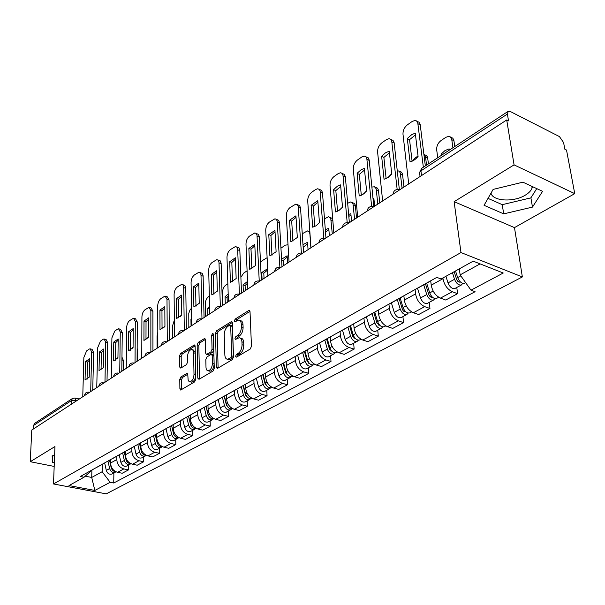 <?xml version="1.0" encoding="UTF-8"?>
<svg xmlns="http://www.w3.org/2000/svg" width="605" height="605" viewBox="0 0 605 605"><rect width="100%" height="100%" fill="white"/><g stroke="black" fill="none" stroke-linecap="round" stroke-linejoin="round"><path stroke-width="0.91" d="M235.602 356.3L236.54 357.124L250.243 349.024L251.468 346.294L250.024 311.658L249.154 310.403L248.655 310.569L235.186 319.062L234.362 320.93L234.944 321.799L238.544 320.098C240.177 320.204 241.085 321.55 241.274 324.121L241.38 326.965C241.274 330.814 239.996 333.673 237.546 335.548L235.814 336.614L234.974 338.482L235.579 339.382L239.141 337.734C240.82 337.847 241.75 339.224 241.947 341.878L242.053 344.767C241.947 348.661 240.661 351.535 238.196 353.38L236.442 354.424L235.602 356.3M532.4 186.59L532.082 188.011C531.137 190.658 528.83 193.063 525.163 195.241C513.524 202.456 492.53 201.193 491.018 193.124M180.88 376.968L179.776 379.479L179.889 388.758L180.668 390.051L194.606 381.921L195.74 379.358L195.128 346.166L194.364 344.941L180.593 353.494L179.504 355.997L179.632 367.001L180.774 368.12L186.476 364.618L187.588 362.092L187.505 356.587C187.837 352.556 189.199 350.182 191.573 349.463L192.866 350.121L193.562 351.974L194.001 374.601C193.683 378.654 192.329 381.037 189.947 381.747L189.002 381.445L188.155 380.227L187.777 374.654L186.998 373.376L180.88 376.968L182.566 377.407L181.462 379.917L181.613 389.597M454.121 201.669L514.477 227.616L574.75 193.645L514.076 164.885L454.121 201.669L460.972 252.55L53.505 483.97L54.949 446.558L30.25 461.713L31.778 430.042L506.71 119.956L508.525 120.871L507.398 114.043L420.951 170.86L419.567 172.486L419.719 173.741M514.076 164.885L506.71 119.956M216.386 367.106L217.24 368.415L217.664 368.286L232.328 359.62L233.522 356.942L232.35 322.767L231.518 321.52L216.635 330.769L215.478 333.37L216.386 367.106L218.155 367.999M213.096 370.986L199 379.32L197.79 378.14L197.147 344.895L198.274 342.347L204.588 338.49L205.375 339.73L205.677 353.184L206.479 354.454L210.903 351.868L212.052 349.274L211.697 335.193L212.809 333.272L213.368 334.141L214.261 368.369L213.096 370.986M574.75 193.645L566.514 150.048L564.836 149.208L563.588 142.561L559.436 136.586L510.287 111.501L508.2 111.305L507.398 114.043M514.477 227.616L522.357 276.939L106.23 493.869L53.505 483.97M30.25 461.713L54.185 466.432M33.351 429.013L33.517 425.504L34.772 423.303L72.275 398.589M430.405 280.954L428.582 281.975M430.707 280.788L431.236 285.189C432.462 291.444 435.539 295.754 440.47 298.121L452.306 291.739C447.36 289.326 444.259 284.97 442.996 278.671L442.905 277.975M452.306 291.739L457.592 293.682L456.783 287.473M416.8 288.562L418.047 287.995M440.47 298.121L445.741 300.027L457.592 293.682M402.945 296.299L401.1 297.327M429.232 302.379L429.958 308.482L424.695 306.637C419.779 304.323 416.739 300.072 415.567 293.879L415.075 289.523M389.862 303.604L391.117 303.037M403.875 295.777L404.337 300.11C405.471 306.251 408.488 310.456 413.389 312.732L418.637 314.539L429.958 308.482M376.726 310.94L374.881 311.976M402.915 316.612L403.558 322.616L398.324 320.862C393.447 318.638 390.459 314.487 389.37 308.406L388.939 304.118M364.142 317.973L365.405 317.398M378.231 310.1L378.639 314.358C379.698 320.393 382.655 324.507 387.518 326.685L392.736 328.409L403.558 322.616M351.687 324.93L349.826 325.966M377.747 330.232L378.314 336.138L373.111 334.459C368.263 332.327 365.337 328.273 364.331 322.299L363.953 318.079M339.556 331.699L340.827 331.124M353.706 323.796L354.069 327.986C355.044 333.922 357.948 337.938 362.773 340.033L367.961 341.674L378.314 336.138M327.728 338.308L325.861 339.352M353.66 343.262L354.152 349.07L348.979 347.474C344.177 345.425 341.303 341.462 340.365 335.586L340.048 331.532M316.037 344.842L317.307 344.26M330.232 336.917L330.534 341.038C331.449 346.869 334.293 350.794 339.08 352.813L344.237 354.379L354.152 349.07M304.791 351.119L302.923 352.163M330.58 355.748L331.003 361.465L325.868 359.937C321.104 357.971 318.283 354.091 317.413 348.314L317.141 344.351M293.516 357.419L294.786 356.837M307.726 349.478L307.99 353.539C308.837 359.279 311.635 363.113 316.385 365.057L321.505 366.554L331.003 361.465M282.815 363.393L280.947 364.437M308.444 367.719L308.815 373.346L303.71 371.893C298.983 369.995 296.223 366.199 295.414 360.519L295.179 356.617M271.925 369.481L273.195 368.891M286.15 361.533L286.377 365.526C287.156 371.175 289.901 374.934 294.612 376.802L299.694 378.231L308.815 373.346M261.738 375.168L259.87 376.212M287.201 379.206L287.511 384.75L282.452 383.358C277.763 381.528 275.048 377.815 274.299 372.226L274.103 368.385M251.211 381.052L252.474 380.462M265.436 373.103L265.618 377.036C266.344 382.594 269.043 386.27 273.71 388.07L278.754 389.439L287.511 384.75M241.508 386.474L239.641 387.518M266.797 390.248L267.055 395.708L262.033 394.377C257.39 392.607 254.72 388.977 254.017 383.472L253.858 379.69M231.322 392.161L232.585 391.571M245.532 384.22L245.683 388.092C246.356 393.56 249.003 397.167 253.631 398.907L258.637 400.208L267.055 395.708M222.065 397.326L220.205 398.37M247.18 400.858L247.392 406.235L242.401 404.957C237.803 403.255 235.179 399.693 234.536 394.279L234.407 390.55M212.204 402.839L213.467 402.249M226.399 394.914L226.512 398.725C227.14 404.11 229.741 407.634 234.332 409.313L239.293 410.568L247.392 406.235M203.378 407.77L201.518 408.806M228.304 411.067L228.471 416.361L223.525 415.143C218.965 413.495 216.386 410.008 215.788 404.677L215.69 401.002M193.827 413.102L195.082 412.512M207.984 405.199L208.067 408.957C208.649 414.251 211.213 417.715 215.751 419.333L220.681 420.536L228.471 416.361M185.395 417.813L183.534 418.849M210.132 420.898L210.26 426.117L205.352 424.944C200.837 423.349 198.296 419.93 197.744 414.682L197.676 411.067M176.131 422.986L177.386 422.396M190.257 415.098L190.31 418.804C190.847 424.022 193.366 427.41 197.865 428.983L202.758 430.132L210.26 426.117M168.077 427.485L166.224 428.522M192.624 430.367L192.715 435.509L187.845 434.39C183.368 432.847 180.88 429.489 180.366 424.324L180.32 420.755M159.092 432.507L160.34 431.917M173.166 424.642L173.204 428.295C173.696 433.43 176.176 436.757 180.638 438.277L185.478 439.381L192.715 435.509M151.394 436.81L149.548 437.839M175.745 439.495L175.798 444.569L170.973 443.488C166.541 441.998 164.084 438.708 163.615 433.611L163.592 430.102M142.674 441.68L143.914 441.09M156.695 433.845L156.703 437.445C157.164 442.505 159.599 445.772 164.016 447.239L168.825 448.297L175.798 444.569M135.301 445.794L133.463 446.823M159.463 448.305L159.478 453.304L154.698 452.268C150.305 450.823 147.892 447.594 147.454 442.573L147.454 439.109M126.831 450.521L128.071 449.939M140.799 442.724L140.784 446.271C141.207 451.254 143.612 454.461 147.983 455.89L152.747 456.904L159.478 453.304M119.775 454.468L117.952 455.489M143.74 456.813L143.725 461.736L138.991 460.745C134.635 459.339 132.261 456.17 131.852 451.224L131.882 447.806M111.547 459.059L112.78 458.477M125.454 451.292L125.416 454.794C125.81 459.709 128.169 462.855 132.503 464.239L137.229 465.215L143.725 461.736M104.794 462.84L102.971 463.853M128.555 465.026L128.51 469.881L123.813 468.928C119.503 467.567 117.166 464.451 116.795 459.573L116.841 456.208M96.792 467.31L98.01 466.72M110.632 459.573L110.571 463.029C110.934 467.869 113.256 470.962 117.551 472.308L122.233 473.246L128.51 469.881M459.324 268.862L460.125 274.874L480.105 263.886M85.229 476.18L91.718 477.443L102.154 471.711L110.14 482.306L94.849 490.443L69 485.573L84.027 477.224L80.321 476.506L436.81 277.385L441.09 278.988L473.193 261.156L503.239 273.014L471 290.181L460.125 274.874M110.14 482.306L113.732 483.002L475.091 291.708L471 290.181M460.972 252.55L522.357 276.939M503.685 213.868L532.468 207.107L542.587 191.324L522.894 182.181L493.143 189.403L484.068 205.307L503.685 213.868L502.256 204.671L530.903 197.858L536.741 188.609M54.609 455.346L52.136 455.815L52.582 462.318L54.329 462.666M91.884 470.38L91.718 477.443L94.849 490.443M92.565 469.669L84.027 477.224M102.154 471.711L102.298 464.33M113.884 472.966L113.732 483.002M488.023 198.379L502.256 204.671M530.903 197.858L532.468 207.107M53.089 455.633L54.586 455.936M52.839 455.678L52.582 462.318M237.334 356.655L238.173 354.916L239.928 353.88C242.393 352.034 243.686 349.161 243.792 345.266L242.053 344.767M240.374 338.097L240.873 338.248C242.544 338.354 243.482 339.738 243.679 342.385L243.792 345.266M239.777 320.476L240.261 320.62C241.894 320.733 242.802 322.072 242.991 324.643L243.104 327.486C242.998 331.328 241.72 334.187 239.27 336.062L237.531 337.121L236.699 338.792M249.994 311.348L236.895 319.591L236.079 321.195M232.328 322.465L218.329 331.268L217.18 333.869L218.11 367.575M230.853 357.744L231.685 355.876L230.686 325.913L230.104 325.044L227.979 326.276C225.605 328.129 224.357 330.943 224.236 334.716L224.856 355.09C225.03 357.752 225.952 359.151 227.616 359.272L230.853 357.744L232.585 358.228L233.417 356.368L231.685 355.876M230.361 325.119L231.806 325.558L232.396 326.428L233.417 356.368M228.191 359.43L229.348 359.756L230.762 359.31L229.03 358.825M232.585 358.228L230.762 359.31M205.352 339.435L199.952 342.831L198.833 345.379L199.529 379.002M207.848 354.832L212.605 352.352L213.754 349.75L213.391 335.684L211.697 335.193M205.995 367.318C206.124 369.526 206.857 370.691 208.211 370.789C210.699 370.056 212.098 367.613 212.415 363.469L212.211 355.627L211.395 354.349L210.963 354.485L206.963 356.92L205.821 359.506L205.995 367.318M209.035 371.009L209.92 371.251C212.415 370.517 213.815 368.082 214.125 363.938L212.415 363.469M211.735 354.439L213.096 354.825L213.92 356.103L214.125 363.938M187.747 374.283L182.566 377.407M190.832 381.982L191.649 382.194C193.759 381.679 195.105 379.577 195.672 375.902M195.241 352.465L193.252 349.932L192.405 349.698M195.105 345.878L182.264 353.955L181.167 356.451L181.334 367.779M454.173 271.721L456.631 279.366C457.501 281.416 458.605 282.316 459.936 282.081L460.284 281.832M452.427 272.689L454.544 279.291C456.359 283.556 458.658 285.439 461.433 284.963L462.742 283.344M445.923 276.303L448.018 282.875C449.817 287.118 452.109 288.993 454.884 288.502L455.164 288.351M449.288 150.131L449.114 148.853L444.977 150.607L441.105 154.139L441.272 155.417M452.903 147.749L451.723 139.286L450.241 136.859L448.668 136.375L445.877 137.305L440.969 140.602C437.959 142.999 436.53 146.055 436.689 149.768L437.725 157.754M455.527 270.972L457.652 277.589C459.475 281.854 461.774 283.753 464.549 283.276L464.829 283.125M450.831 137.38L452.653 138.076L453.644 139.536L453.939 140.715L451.799 139.702M454.741 146.539L453.939 140.715M442.346 154.706L441.105 154.139M412.088 161.202L409.547 139.687L415.469 134.862M417.102 121.461L419.008 122.18L420.188 124.426L425.338 165.914M407.309 138.658L410.024 161.838C412.837 161.278 415.522 159.478 418.085 156.43L415.264 133.145L411.748 134.62L407.823 138.046L407.309 138.658L409.547 139.687M423.349 167.23L417.73 122.588L416.512 120.917L414.962 120.448L412.194 121.454L407.324 124.887C404.329 127.375 402.885 130.514 402.998 134.287L408.73 183.928M425.481 283.843L428.839 294.59C429.686 296.594 430.775 297.471 432.114 297.221L432.325 297.093M423.719 284.826L426.752 294.544C428.506 298.711 430.775 300.549 433.566 300.035L434.859 298.552M417.518 288.29L420.52 297.962C422.26 302.114 424.529 303.929 427.319 303.415L427.599 303.264M426.555 165.112L425.565 157.179L423.893 154.214M418.032 156.007L415.257 157.867L412.451 161.043M426.669 283.178L429.724 292.918C431.478 297.093 433.755 298.93 436.538 298.424L436.818 298.273M424.559 154.751L426.464 155.493L427.425 156.96L427.705 158.147L425.565 157.179M428.423 163.887L427.705 158.147M399.096 298.583L402.31 309.125C403.119 311.083 404.2 311.938 405.539 311.681L405.607 311.643M397.319 299.573L400.223 309.102C401.917 313.193 404.163 314.971 406.953 314.434L408.224 313.057M391.397 302.878L394.263 312.369C395.95 316.438 398.188 318.2 400.979 317.663L401.266 317.512M402.075 188.276L400.313 173.098L399.277 171.253L397.243 170.58M391.707 173.688L387.797 177.741M400.139 298L403.051 307.552C404.753 311.643 406.999 313.428 409.797 312.891L410.077 312.74M399.406 171.374L401.153 171.979L402.181 173.295L402.582 174.83L400.457 173.907M403.966 187.036L402.582 174.83M386.126 178.641L383.888 157.413L389.446 152.831M390.989 139.558L392.993 140.345L394.12 142.599L399.353 189.607M381.657 156.43L384.046 179.277L387.979 177.613L391.745 174.104L389.265 151.159L385.355 152.906L382.148 155.84L381.657 156.43L383.888 157.413M397.167 189.463L391.692 140.806L390.762 139.332L389.015 138.666L386.444 139.596L381.785 142.886C378.919 145.276 377.52 148.331 377.603 152.044L382.632 200.966M361.298 195.317L359.34 174.369L364.558 170.005M366.017 156.876L368.112 157.716L369.194 159.977L373.822 206.691M357.124 173.431L359.211 195.944L362.97 194.387L366.577 190.999L364.399 168.387L361.2 169.68L357.6 172.856L357.124 173.431L359.34 174.369M371.621 206.396L366.789 158.23L365.896 156.755L364.202 156.09L361.813 156.96L357.351 160.106C354.606 162.405 353.252 165.384 353.297 169.045L357.691 217.248M373.875 312.694L376.938 323.017L380.053 325.528M372.083 313.67L374.858 323.025C376.499 327.025 378.715 328.749 381.513 328.19L382.761 326.919M366.418 316.831L369.163 326.148C370.789 330.133 373.005 331.85 375.803 331.283L376.083 331.132M374.646 206.184L373.882 198.516L373.028 198.697M377.83 204.104L376.159 188.752L374.503 186.786L371.878 187.043M366.539 190.628L364.414 193.267M374.782 312.165L377.565 321.535C379.214 325.55 381.437 327.282 384.228 326.723L384.515 326.571M374.026 199.952L373.194 200.361M375.312 187.316L377.149 187.966L378.14 189.282L378.518 190.817L376.408 189.94M379.743 202.857L378.518 190.817M349.72 326.155L352.67 336.312L355.596 338.8M347.935 327.154L350.59 336.335C352.178 340.267 354.371 341.938 357.169 341.364L358.387 340.169M342.506 330.186L345.137 339.329C346.718 343.239 348.904 344.903 351.702 344.321L351.989 344.162M351.535 221.271L350.87 213.709L348.639 214.397M349.993 326.004L350.121 327.517M354.59 219.275L352.987 203.772L352.027 202.456L350.635 201.972L347.671 203.265M340.26 331.434L350.529 325.702L353.184 334.913C354.78 338.853 356.973 340.532 359.771 339.95L360.058 339.798M350.991 215.115L348.82 216.416M352.208 202.607L354.122 203.295L355.082 204.611L355.438 206.146L353.335 205.307M356.511 218.019L355.438 206.146M326.602 339.072L329.423 349.047L332.153 351.49M324.802 340.07L327.35 349.093C328.893 352.942 331.056 354.575 333.854 353.97L335.041 352.859M319.606 342.974L322.125 351.959C323.652 355.793 325.815 357.411 328.613 356.806L328.893 356.655M329.354 235.753L328.772 228.297L325.316 229.703M327.108 338.785L327.313 341.606M332.289 233.832L330.723 218.201L328.591 216.734L324.484 218.836M327.275 338.671L329.838 347.724C331.381 351.588 333.552 353.222 336.342 352.624L336.63 352.473M328.886 229.658L325.505 232.093M330.043 217.293L332.705 218.813M337.537 211.274L335.835 190.598L340.736 186.453M342.127 173.469L344.298 174.353L345.334 176.615L349.365 222.685M333.627 189.713L335.442 211.901L339.027 210.434L342.49 207.167L340.6 184.88L337.545 186.09L334.089 189.153L333.627 189.713L335.835 190.598M347.194 222.61L342.952 174.913L341.863 173.234L340.456 172.773L338.233 173.582L333.96 176.592C331.321 178.808 330.012 181.719 330.02 185.319L333.824 232.834M314.766 226.557L313.299 206.161L317.912 202.214M319.243 189.373L321.482 190.295L322.465 192.556L325.951 237.977M311.114 205.307L312.664 227.185L316.097 225.801L319.425 222.648L317.799 200.679L311.114 205.307L313.299 206.161M323.796 238.143L320.113 190.9L319.296 189.418L317.708 188.752L315.628 189.509L311.53 192.398C308.996 194.538 307.726 197.374 307.711 200.921L310.97 247.755M292.933 241.213L291.693 221.09L296.026 217.324M297.305 204.634L299.596 205.587L300.534 207.84L303.513 252.625M289.515 220.273L290.831 241.841L297.32 237.493L295.936 215.826L289.515 220.273L291.693 221.09M301.381 253.041L298.212 206.229L297.426 204.747L295.883 204.082L290.014 207.568C287.579 209.625 286.339 212.4 286.301 215.894L289.054 262.063M304.421 351.422L307.136 361.253L309.669 363.65M302.629 352.458L305.071 361.314C306.569 365.095 308.709 366.683 311.499 366.063L312.664 365.012M297.637 355.241L300.065 364.066C301.547 367.832 303.68 369.405 306.47 368.785L306.758 368.626M308.058 249.661L307.552 242.31L302.984 244.632M305.215 351.906L305.412 355.022M310.872 247.816L309.889 233.817L309.321 232.086L307.416 230.913L302.266 233.757M304.973 351.021L307.453 360.005C308.951 363.794 311.099 365.382 313.889 364.77L314.176 364.618M303.748 252.474L303.15 247.082M307.642 243.633L303.392 247.173M308.762 231.412L309.851 231.715M271.978 255.28L270.942 235.421L275.025 231.828M276.258 219.29L278.587 220.265L279.487 222.519L281.998 266.669M268.786 234.642L269.883 255.907L276.107 251.733L274.942 230.369L268.786 234.642L270.942 235.421M279.881 267.334L277.188 220.938L276.228 219.26L274.942 218.798L269.346 222.126C267.009 224.115 265.807 226.822 265.739 230.263L268.03 275.789M283.125 363.227L285.757 372.96L288.093 375.297M281.355 364.339L283.7 373.043C285.152 376.756 287.269 378.299 290.052 377.671L291.179 376.673M276.561 367.008L278.89 375.682C280.327 379.38 282.444 380.908 285.22 380.28L285.507 380.121M287.579 263.024L287.148 255.779L281.575 259.227M284.221 365.269L284.365 367.817M288.025 244.798L285.333 245.131L280.954 248.171M283.601 362.962L285.983 371.788C287.443 375.508 289.561 377.051 292.344 376.423L292.631 376.272M283.511 265.678L283.216 260.452L281.612 259.893M287.231 257.072L283.216 260.452M251.854 268.794L250.999 249.192L254.849 245.766M256.036 233.371L258.411 234.369L259.265 236.615L261.337 280.16M248.867 248.443L249.752 269.414L255.734 265.406L254.781 244.344L248.867 248.443L250.999 249.192M259.235 281.015L256.996 235.073L256.074 233.394L254.834 232.933L249.494 236.124C247.241 238.037 246.076 240.692 245.985 244.08L247.838 288.971M262.691 374.639L265.217 384.213L267.357 386.466M260.921 375.758L263.175 384.304C264.582 387.949 266.676 389.454 269.452 388.811L270.556 387.873M256.316 378.314L258.554 386.845C259.953 390.475 262.041 391.964 264.816 391.322L265.103 391.163M267.879 275.888L267.523 268.733L261.753 272.545L262.094 279.669M264.022 377.996L264.12 380.031M267.123 257.685L262.313 260.596L260.505 262.54M263.077 374.419L265.376 383.101C266.782 386.754 268.877 388.259 271.66 387.616L271.947 387.465M264.045 278.391L263.795 273.233L261.753 272.545M267.584 269.996L263.795 273.233M232.501 281.779L231.828 262.434L235.451 259.159M236.608 246.916L239.013 247.921L239.83 250.167L241.501 293.115M229.711 261.715L230.407 282.399L236.162 278.542L235.398 257.768L229.711 261.715L231.828 262.434M239.406 294.189L237.659 249.033L236.888 247.188L235.489 246.53L230.399 249.578C228.229 251.43 227.094 254.024 226.981 257.367L228.44 301.638M243.059 385.604L245.486 395.02L247.422 397.183M241.266 386.663L243.452 395.133C244.821 398.71 246.893 400.17 249.653 399.519L250.727 398.627M236.857 389.181L239.013 397.568C240.366 401.13 242.431 402.59 245.199 401.932L245.486 401.773M243.346 291.905L243.066 284.879L247.528 281.423M244.571 390.142L244.632 391.715M247.09 270.821L243.686 273.105L240.888 277.256M243.361 385.438L245.562 393.968C246.938 397.561 249.01 399.028 251.778 398.37L251.778 398.37M245.297 290.634L245.093 285.537L243.066 284.879M247.596 283.087L245.093 285.537M213.89 294.272L213.376 275.177L216.794 272.053M217.921 259.953L220.152 260.77L221.127 263.213L222.421 305.57M211.274 274.488L211.803 294.892L217.331 291.179L216.756 270.692L211.274 274.488L213.376 275.177M217.157 309.011L214.707 310.539C215.146 307.711 216.794 306.433 219.645 306.705L220.349 306.916L218.972 262.109L218.239 260.263L216.885 259.605L212.022 262.532C209.935 264.325 208.823 266.865 208.695 270.155L209.776 313.821M224.168 396.154L226.504 405.418L228.236 407.475M222.368 397.16L224.485 405.539C225.816 409.056 227.858 410.485 230.618 409.819L231.662 408.972M218.14 399.64L220.212 407.883C221.536 411.385 223.57 412.807 226.323 412.141L226.61 411.982M225.279 303.702L225.06 296.768L228.183 293.932M225.839 401.743L225.869 402.9M227.851 283.737L225.733 285.159C223.691 286.846 222.617 289.281 222.511 292.48L222.897 305.26M224.395 396.033L226.512 404.42C227.851 407.952 229.9 409.381 232.653 408.715L232.653 408.715M227.238 302.424L227.072 297.403L225.06 296.768M228.259 296.064L227.072 297.403M195.967 306.296L195.604 287.451L198.826 284.463M199.93 272.507L202.191 273.339L203.114 275.767L204.059 317.557M193.524 286.785L193.887 306.916L199.211 303.339L198.803 283.132L193.524 286.785L195.604 287.451M201.979 318.918L200.989 274.693L200.285 272.855L198.977 272.197L194.326 275.003C192.307 276.735 191.225 279.23 191.082 282.474L191.815 325.55M205.98 406.31L208.241 415.423L209.754 417.367M204.188 407.316L206.229 415.559C207.523 419.015 209.542 420.407 212.287 419.734L213.308 418.925M200.119 409.706L202.108 417.813C203.401 421.261 205.413 422.645 208.158 421.965L208.438 421.814M207.863 315.076L207.696 308.232L209.587 306.251M207.772 412.837L207.795 413.623M209.338 296.17L208.423 296.79C206.449 298.416 205.398 300.814 205.276 303.967L205.564 316.574M206.139 406.227L208.18 414.486C209.428 417.858 211.402 419.273 214.117 418.728M209.655 308.83L207.696 308.232M178.702 317.882L178.483 299.271L181.523 296.42M182.604 284.615L184.88 285.439L185.765 287.867L186.385 329.097M176.418 298.643L176.63 318.502L181.757 315.054L181.5 295.111L176.418 298.643L178.483 299.271M184.306 330.451L183.655 286.823L182.99 284.985L181.719 284.335L177.265 287.027C175.314 288.706 174.263 291.149 174.104 294.348L174.52 336.849M188.465 416.096L190.643 425.058L191.944 426.865M186.68 417.095L188.647 425.209C189.902 428.605 191.898 429.966 194.636 429.285L195.627 428.514M182.755 419.401L184.676 427.38C185.932 430.768 187.921 432.121 190.651 431.433L190.938 431.282M191.051 326.05L190.938 319.289L191.694 318.389M190.356 423.462L190.363 423.908M196.844 305.737L195.952 305.517M191.52 308.149L189.947 310.062L188.775 313.375L188.836 327.494M188.556 416.051L190.53 424.173C191.672 427.38 193.57 428.786 196.217 428.385M191.717 319.523L190.938 319.289M162.049 329.052L161.966 310.683L164.832 307.953M165.899 296.284L167.124 296.662L169.052 299.944L169.355 340.214M159.917 310.07L159.992 329.672L164.938 326.345L164.825 306.667L159.917 310.07L161.966 310.683M167.282 341.568L166.995 299.316L165.074 296.034L160.809 298.628C158.933 300.246 157.905 302.644 157.724 305.797L157.844 347.731M171.586 425.527L173.68 434.352L174.754 435.986M169.801 426.525L171.699 434.503C172.924 437.846 174.898 439.177 177.613 438.489L178.581 437.755M166.012 428.748L167.872 436.606C169.097 439.933 171.064 441.257 173.779 440.561L174.058 440.41M180.396 316.604L178.687 316.763M174.353 320.083L172.576 325.755L172.69 338.044M171.608 425.512L173.514 433.505C174.565 436.56 176.38 437.952 178.959 437.68M145.994 339.821L146.032 321.686L148.732 319.077M149.783 307.552L151.053 307.93L152.906 311.197L152.936 350.938M143.998 321.096L143.937 340.441L148.717 337.235L148.739 317.814L143.998 321.096L146.032 321.686M150.864 352.291L150.872 310.592L149.027 307.325L144.935 309.813C143.113 311.393 142.114 313.738 141.925 316.846L141.759 358.236M157.277 443.11L158.139 444.72M153.519 435.615L155.349 443.473C156.551 446.762 158.502 448.063 161.202 447.367L162.14 446.664M149.866 437.763L151.658 445.499C152.853 448.774 154.797 450.067 157.497 449.371L157.776 449.22M164.363 327.063L162.049 327.933M157.799 332.379L157.058 336.093L157.081 348.23M155.266 434.64L157.103 442.512C158.071 445.416 159.803 446.792 162.299 446.634M130.491 350.219L130.642 332.311L133.198 329.816M134.234 318.427L135.535 318.805L137.32 322.057L137.085 361.283M128.631 331.752L128.449 350.839L133.062 347.746L133.206 328.575L128.631 331.752L130.642 332.311M135.028 362.629L135.301 321.482L133.523 318.222L129.599 320.62C127.844 322.147 126.861 324.454 126.657 327.524L126.233 368.369M141.63 452.275L142.009 452.979M137.811 444.395L139.573 452.132C140.746 455.368 142.674 456.631 145.359 455.936L146.251 455.285M134.28 446.475L136.012 454.083C137.176 457.312 139.097 458.575 141.782 457.872L142.062 457.72M148.717 337.212L145.994 338.717M139.498 443.45L141.268 451.201C142.16 453.962 143.808 455.315 146.221 455.27M115.517 360.262L115.774 342.581L118.187 340.191M119.215 328.938L120.546 329.317L122.263 332.553L121.794 371.266M118.157 338.974L113.778 342.037L113.483 360.882L117.937 357.895L118.202 338.989M119.737 372.612L120.266 331.994L118.557 328.757L117.499 329.15L114.784 331.064L111.91 337.832L111.244 378.155M113.778 342.037L115.774 342.581M122.633 452.873L124.343 460.488C125.485 463.672 127.39 464.912 130.06 464.209L130.839 463.672M119.223 454.869L120.902 462.379C122.036 465.555 123.934 466.788 126.604 466.084L126.884 465.933M133.062 347.406L130.499 349.123M124.267 451.958L125.976 459.596C126.793 462.212 128.366 463.543 130.688 463.596M137.161 348.412L137.668 350.809L137.154 350.666M137.615 360.943L137.668 350.809M101.043 369.973L101.406 352.511L103.674 350.219M104.695 339.102L106.064 339.473L107.713 342.695L107.017 380.916M103.621 349.024L99.424 351.981L99.023 370.593L103.326 367.704L103.697 349.047M104.968 382.254L105.731 342.158L104.083 338.936L103.084 339.307L100.46 341.159L97.655 347.807L96.762 387.608M99.424 351.981L101.406 352.511M107.97 461.063L109.618 468.565C110.738 471.703 112.621 472.913 115.275 472.21L115.941 471.779M104.665 462.938L106.299 470.395C107.403 473.518 109.286 474.721 111.933 474.017L112.212 473.866M117.945 357.555L115.532 359.332M109.543 460.178L111.199 467.703C111.948 470.176 113.438 471.492 115.661 471.643M121.96 357.177L123.337 360.33L121.93 359.96M123.223 370.336L123.337 360.33M87.044 379.358L87.506 362.108L89.646 359.922M90.659 348.926L92.051 349.297L93.639 352.503L92.731 390.24M89.563 358.735L85.539 361.601L85.04 379.978L89.207 377.187L89.676 358.765M90.689 391.579L91.673 351.989L90.092 348.775L89.147 349.13L86.606 350.923L83.861 357.449L82.756 396.751M85.539 361.601L87.506 362.108M77.009 400.51L71.239 400.714L33.517 425.504M76.049 401.138L74.99 397.999L72.487 398.445L71.239 400.714L71.118 404.352M132.503 464.239L138.991 460.745M147.983 455.89L154.698 452.268M164.016 447.239L170.973 443.488M180.638 438.277L187.845 434.39M197.865 428.983L205.352 424.944M215.751 419.333L223.525 415.143M234.332 409.313L242.401 404.957M253.631 398.907L262.033 394.377M273.71 388.07L282.452 383.358M294.612 376.802L303.71 371.893M316.385 365.057L325.868 359.937M339.08 352.813L348.979 347.474M362.773 340.033L373.111 334.459M387.518 326.685L398.324 320.862M413.389 312.732L424.695 306.637M117.551 472.308L123.813 468.928M110.571 463.029L116.795 459.573M125.416 454.794L131.852 451.224M140.784 446.271L147.454 442.573M156.703 437.445L163.615 433.611M173.204 428.295L180.366 424.324M190.31 418.804L197.744 414.682M208.067 408.957L215.788 404.677M226.512 398.725L234.536 394.279M245.683 388.092L254.017 383.472M265.618 377.036L274.299 372.226M286.377 365.526L295.414 360.519M307.99 353.539L317.413 348.314M330.534 341.038L340.365 335.586M354.069 327.986L364.331 322.299M378.639 314.358L389.37 308.406M404.337 300.11L415.567 293.879M431.236 285.189L442.996 278.671M396.562 191.876L393.091 194.137M393.038 194.175C393.56 190.681 395.579 189.153 399.088 189.592L399.837 189.736M370.57 208.838L367.258 211.001M345.735 225.06L342.566 227.125M321.981 240.571L318.948 242.544M299.233 255.416L296.329 257.314C296.775 254.176 298.583 252.769 301.744 253.109L302.485 253.298M277.43 269.656L274.655 271.471M256.52 283.306L253.843 285.053M236.442 296.412L233.878 298.091M198.606 321.119L196.254 322.571C196.693 319.811 198.304 318.563 201.087 318.82L201.783 319.039M180.759 332.773L178.467 334.262M163.569 343.995L161.391 345.304C161.83 342.68 163.373 341.477 166.042 341.704L166.708 341.938M147.007 354.81L144.905 356.058C145.344 353.486 146.864 352.314 149.465 352.526L150.131 352.768M131.028 365.238L128.986 366.577M115.615 375.304L113.642 376.59M100.732 385.014L98.849 386.103C99.281 383.691 100.725 382.579 103.175 382.753L103.795 383.018M86.356 394.407L84.534 395.443C84.965 393.084 86.379 391.987 88.791 392.153L89.396 392.418M367.22 211.032C367.727 207.628 369.685 206.139 373.096 206.555L373.845 206.706M342.543 227.14C343.027 223.835 344.933 222.375 348.253 222.761L349.009 222.92M318.933 242.552C319.402 239.33 321.255 237.901 324.492 238.264L325.24 238.438M274.647 271.456C275.094 268.393 276.856 267.024 279.934 267.342L280.675 267.539M253.858 285.046L253.858 285.008C254.304 282.028 256.021 280.697 259.023 281L259.749 281.196M233.893 298.076L233.893 298.023C234.332 295.127 236.018 293.818 238.937 294.106L239.656 294.317M178.498 334.247L178.498 334.149C178.929 331.457 180.509 330.232 183.232 330.474L183.92 330.708M129.009 366.562L129.009 366.426C129.44 363.915 130.937 362.758 133.486 362.962L134.136 363.212M113.664 376.575L113.664 376.439C114.095 373.981 115.563 372.839 118.066 373.028L118.701 373.285M421.526 175.571L420.951 170.86L421.912 168.175L507.996 111.441M239.928 353.88L238.196 353.38M243.679 342.385L241.947 341.878M237.531 337.121L235.814 336.614M239.27 336.062L237.546 335.548M243.104 327.486L241.38 326.965M242.991 324.643L241.274 324.121M236.895 319.591L235.186 319.062M249.88 310.955L248.655 310.569M238.173 354.916L236.442 354.424M217.18 333.869L215.478 333.37M218.329 331.268L216.635 330.769M232.199 322.026L231.049 321.678M232.396 326.428L230.686 325.913M199.491 378.594L197.79 378.14M198.833 345.379L197.147 344.895M199.952 342.831L198.274 342.347M205.208 338.944L204.157 338.634M208.604 354.795L206.902 354.318M212.605 352.352L210.903 351.868M213.754 349.75L212.052 349.274M213.92 356.103L212.211 355.627M187.573 373.761L186.605 373.504M195.657 375.039L194.001 374.601M195.256 353.237L193.615 352.776M181.303 367.447L179.632 367.001M181.167 356.451L179.504 355.997M182.264 353.955L180.593 353.494M194.961 345.364L193.948 345.077M181.576 389.189L179.889 388.758M181.462 379.917L179.776 379.479M459.422 280.879L458.114 281.597M454.544 279.291L448.018 282.875M460.821 275.85L457.652 277.589M418.01 123.791L420.256 124.849M431.441 296.14L430.291 296.76M426.752 294.544L420.52 297.962M433.142 291.035L429.724 292.918M404.73 310.698L403.724 311.25M400.223 309.102L394.263 312.369M406.167 305.843L403.051 307.552M391.949 142.009L394.18 143.014M367.031 159.44L369.247 160.401M379.199 324.62L378.329 325.097M374.858 323.025L369.163 326.148M380.394 319.984L377.565 321.535M354.772 337.938L354.031 338.339M350.59 336.335L345.137 339.329M355.748 333.506L353.184 334.913M331.389 350.688L330.753 351.029M327.35 349.093L322.125 351.959M332.153 346.453L329.838 347.724M332.856 220.696L331.2 220.061M343.179 176.115L345.379 177.031M320.325 192.103L322.51 192.972M298.409 207.424L300.579 208.264M308.974 362.909L308.444 363.197M305.071 361.314L300.065 364.066M309.541 358.863L307.453 360.005M277.37 222.133L279.525 222.935M287.466 374.631L287.035 374.866M283.7 373.043L278.89 375.682M287.859 370.759L285.983 371.788M257.163 236.268L259.303 237.031M263.175 384.304L258.554 386.845M267.055 382.178L265.376 383.101M237.735 249.85L239.86 250.583M243.452 395.133L239.013 397.568M247.059 393.152L245.562 393.968M219.048 262.918L221.15 263.629M224.485 405.539L220.212 407.883M227.843 403.694L226.512 404.42M201.049 275.502L203.136 276.183M206.229 415.559L202.108 417.813M209.353 413.843L208.18 414.486M183.716 287.625L185.78 288.275M188.647 425.209L184.676 427.38M191.551 423.606L190.53 424.173M166.995 299.316L169.052 299.944M171.699 434.503L167.872 436.606M174.399 433.021L173.514 433.505M150.872 310.592L152.906 311.197M155.349 443.473L151.658 445.499M157.86 442.096L157.103 442.512M135.301 321.482L137.32 322.057M139.573 452.132L136.012 454.083M141.903 450.854L141.268 451.201M120.266 331.994L122.263 332.553M124.343 460.488L120.902 462.379M126.505 459.308L125.976 459.596M105.731 342.158L107.713 342.695M109.618 468.565L106.299 470.395M111.622 467.468L111.199 467.703M91.673 351.989L93.639 352.503M532.082 188.011L531.795 186.31M97.465 467.03L103.652 463.574M417.495 288.305L429.278 281.726M390.565 303.347L401.803 297.07M364.845 317.708L375.584 311.711M316.74 344.57L326.571 339.087M294.219 357.147L303.634 351.891M272.628 369.209L281.65 364.165M251.914 380.779L260.573 375.939M232.018 391.881L240.336 387.238M212.907 402.559L220.901 398.098M194.523 412.829L202.214 408.534M176.826 422.706L184.23 418.577M159.788 432.227L166.919 428.242M143.362 441.4L150.237 437.559M127.519 450.249L134.151 446.543M112.228 458.787L118.633 455.21M420.052 176.531L419.567 172.486L421.723 168.296M75.345 398.082L79.293 399.013M249.562 310.531L249.154 310.403M231.896 321.633L231.518 321.52M229.348 359.756L227.616 359.272M208.18 354.931L206.479 354.454M209.92 371.251L208.211 370.789M191.649 382.194L189.947 381.747M461.433 284.963L454.884 288.502M465.668 282.671L464.549 283.276M433.566 300.035L427.319 303.415M438.701 297.259L436.538 298.424M406.953 314.434L400.979 317.663M411.634 311.9L409.797 312.891M381.513 328.19L375.803 331.283M385.778 325.883L384.228 326.723M357.169 341.364L351.702 344.321M361.041 339.261L359.771 339.95M333.854 353.97L328.613 356.806M337.371 352.072L336.342 352.624M311.499 366.063L306.47 368.785M314.683 364.346L313.889 364.77M290.052 377.671L285.22 380.28M292.926 376.113L292.344 376.423M269.452 388.811L264.816 391.322M272.038 387.412L271.66 387.616M249.653 399.519L245.199 401.932M230.618 409.819L226.323 412.141M212.287 419.734L208.158 421.965M194.636 429.285L190.651 431.433M177.613 438.489L173.779 440.561M161.202 447.367L157.497 449.371M145.359 455.936L141.782 457.872M130.06 464.209L126.604 466.084M115.275 472.21L111.933 474.017"/></g></svg>
